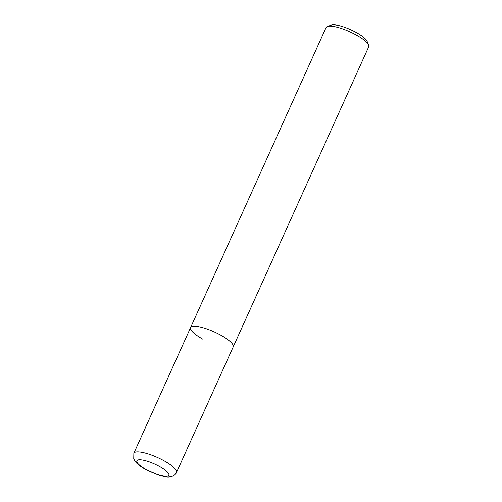<?xml version="1.0" encoding="UTF-8"?>
<svg xmlns="http://www.w3.org/2000/svg" width="502" height="502" viewBox="0 0 502 502"><rect width="100%" height="100%" fill="white"/><g stroke="black" fill="none" stroke-linecap="round" stroke-linejoin="round"><path stroke-width="0.75" d="M176.503 472.482A23.393 5.817 -155.7 0 0 164.317 460.943A23.393 5.817 -155.7 0 0 133.858 453.231L133.745 458.834L135.157 461.376C136.224 462.913 138.816 465.586 145.48 469.401L158.306 475.011C163.884 476.655 167.63 477.283 169.538 476.9C173.09 476.492 175.405 475.017 176.503 472.482L233.229 346.857A23.393 5.817 -155.7 0 0 221.043 335.311A23.393 5.817 -155.7 0 0 190.584 327.605L326.099 27.472A23.393 5.817 24.3 0 1 327.429 26.43A23.393 5.817 24.3 0 1 356.558 35.178A23.393 5.817 24.3 0 1 368.644 45.042A23.393 5.817 24.3 0 1 368.744 46.724L233.229 346.857A23.393 5.817 -155.7 0 0 221.043 335.311A23.393 5.817 -155.7 0 0 190.584 327.605A23.393 5.817 -155.7 0 0 202.77 339.145M368.644 45.042L367.056 41.227A20.275 5.045 -155.7 0 0 356.583 32.68A20.275 5.045 -155.7 0 0 331.339 25.1L327.429 26.43M146 469.458A17.545 4.361 24.3 0 1 138.295 459.901A17.545 4.361 24.3 0 1 159.705 466.584A17.545 4.361 24.3 0 1 167.411 476.134A17.545 4.361 24.3 0 1 146 469.458M190.584 327.605L133.858 453.231"/></g></svg>
